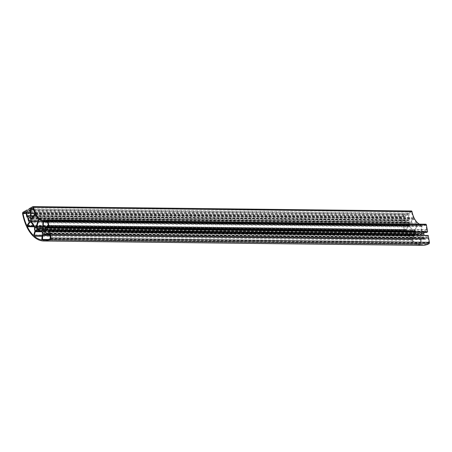 <?xml version="1.0" encoding="UTF-8"?>
<svg xmlns="http://www.w3.org/2000/svg" width="452" height="452" viewBox="0 0 452 452"><rect width="100%" height="100%" fill="white"/><g stroke="black" fill="none" stroke-linecap="round" stroke-linejoin="round"><path stroke-width="0.34" stroke-dasharray="2.26 1.69" d="M405.099 220.361L404.156 215.977L401.489 217.723A40.171 22.532 -89.3 0 0 405.077 229.537A0.684 0.384 -89.3 0 0 405.376 229.791A0.684 0.384 -89.3 0 0 405.625 229.633L407.359 227.034A0.802 0.446 -89.3 0 0 407.314 225.74A2.526 1.418 90.7 0 1 406.704 224.345L406.139 221.926A2.288 1.283 90.7 0 1 405.099 220.361L26.634 216.005M423.287 236.272A1.661 0.932 -89.3 0 0 422.417 235.119A1.661 0.932 -89.3 0 0 421.462 236.769A1.661 0.932 -89.3 0 0 422.377 238.441A1.661 0.932 -89.3 0 0 423.287 236.272M420.993 234.656L421.428 226.537A0.915 0.514 -89.3 0 0 420.998 225.554A21.374 11.989 90.7 0 1 417.778 223.881A0.684 0.384 -89.3 0 0 417.62 223.825A0.684 0.384 -89.3 0 0 417.275 224.198L415.337 230.752A0.915 0.514 -89.3 0 0 415.382 231.74A2.379 1.333 90.7 0 1 415.648 232.814A0.915 0.514 -89.3 0 0 416.021 233.543L420.354 235.469A0.915 0.514 -89.3 0 0 420.473 235.498A0.915 0.514 -89.3 0 0 420.993 234.656L42.528 230.3M415.23 232.712A1.678 0.944 -89.3 0 0 414.348 231.548A1.678 0.944 -89.3 0 0 413.388 233.215A1.678 0.944 -89.3 0 0 414.309 234.904A1.678 0.944 -89.3 0 0 415.23 232.712M408.924 213.225L409.461 217.87A2.288 1.283 90.7 0 1 409.083 220.26L409.309 222.48A0.915 0.514 -89.3 0 0 409.789 223.113A0.915 0.514 -89.3 0 0 410.128 222.892L413.168 218.339A0.684 0.384 -89.3 0 0 413.235 217.401A21.374 11.989 90.7 0 1 411.574 211.943L408.924 213.225L33.408 208.903M420.473 236.39L415.817 234.322A0.684 0.384 -89.3 0 0 415.727 234.3A0.684 0.384 -89.3 0 0 415.411 234.594A2.379 1.333 90.7 0 1 414.303 235.605A2.379 1.333 90.7 0 1 414.241 235.605A0.915 0.514 -89.3 0 0 414.218 235.599A0.915 0.514 -89.3 0 0 413.755 236.097L412.687 239.713A0.684 0.384 -89.3 0 0 412.857 240.645A40.171 22.532 -89.3 0 0 420.213 244.351L420.852 237.351A0.915 0.514 -89.3 0 0 420.473 236.39L42.008 232.034M414.902 230.35L416.84 223.796A0.684 0.384 -89.3 0 0 416.699 222.892A21.374 11.989 90.7 0 1 414.077 219.18A0.915 0.514 -89.3 0 0 413.71 218.898A0.915 0.514 -89.3 0 0 413.377 219.118L409.851 224.395A0.915 0.514 -89.3 0 0 409.84 225.785L413.213 230.955A0.915 0.514 -89.3 0 0 413.535 231.17A0.915 0.514 -89.3 0 0 413.766 231.079A2.379 1.333 90.7 0 1 414.354 230.842A2.379 1.333 90.7 0 1 414.416 230.848A0.915 0.514 -89.3 0 0 414.439 230.848A0.915 0.514 -89.3 0 0 414.902 230.35L36.437 225.994M426.711 229.605L425.795 225.039A21.374 11.989 90.7 0 1 422.603 225.768A21.374 11.989 90.7 0 1 422.309 225.757A0.684 0.384 -89.3 0 0 422.298 225.757A0.684 0.384 -89.3 0 0 421.908 226.384L421.53 233.396A0.915 0.514 -89.3 0 0 422.032 234.385A0.915 0.514 -89.3 0 0 422.191 234.339L423.354 233.401A2.288 1.283 90.7 0 1 424.247 231.492L426.541 230.181L426.711 229.605L48.245 225.249M424.264 238.616L422.818 239.181A2.526 1.418 90.7 0 1 422.366 239.306A2.526 1.418 90.7 0 1 421.818 239.102A0.802 0.446 -89.3 0 0 421.643 239.035A0.802 0.446 -89.3 0 0 421.191 239.769L420.976 243.764A0.684 0.384 -89.3 0 0 421.332 244.504A40.171 22.532 -89.3 0 0 422.388 244.56A40.171 22.532 -89.3 0 0 428.875 242.944L427.959 237.893L425.586 239.227A2.288 1.283 90.7 0 1 425.179 239.34A2.288 1.283 90.7 0 1 424.264 238.616L45.799 234.26M412.252 239.311L413.32 235.701A0.915 0.514 -89.3 0 0 413.275 234.712A2.379 1.333 90.7 0 1 413.071 232.441A0.684 0.384 -89.3 0 0 412.964 231.695L409.342 226.141A0.915 0.514 -89.3 0 0 409.015 225.927A0.915 0.514 -89.3 0 0 408.676 226.141L405.823 230.418L405.794 231.068A40.171 22.532 -89.3 0 0 411.721 239.6A0.684 0.384 -89.3 0 0 411.908 239.684A0.684 0.384 -89.3 0 0 412.252 239.311L33.787 234.955M408.953 223.073A1.661 0.932 -89.3 0 0 408.083 221.915A1.661 0.932 -89.3 0 0 407.128 223.57A1.661 0.932 -89.3 0 0 408.043 225.243A1.661 0.932 -89.3 0 0 408.953 223.073M29.103 210.061L405.348 214.395L405.67 216.282L30.188 211.96M405.67 216.282L404.998 216.666L30.256 212.35M404.998 216.666L405.591 220.084A1.373 0.768 -89.3 0 0 406.308 221.034A1.373 0.768 -89.3 0 0 406.551 220.966L408.455 219.875A1.373 0.768 -89.3 0 0 408.97 218.152L30.504 213.796M411.433 210.977A1.141 0.638 -89.3 0 0 411.235 211.027L407.365 213.242L407.687 215.118L408.376 214.723L408.97 218.152M408.376 214.723L29.911 210.366M407.687 215.118L29.979 210.768M407.365 213.242L28.9 208.88M419.524 224.141A20.543 11.526 -89.3 0 0 422.614 224.932A20.543 11.526 -89.3 0 0 425.643 224.254L47.177 219.892M426.541 232.475L426.332 231.26L47.867 226.898M426.332 231.26L424.4 232.362A1.373 0.768 -89.3 0 0 424.275 232.452M428.213 235.452L427.151 236.063L427.36 237.255L425.434 238.357A1.373 0.768 -89.3 0 1 425.191 238.424A1.373 0.768 -89.3 0 1 424.473 237.469L424.117 235.407M427.36 237.255L48.895 232.899M427.151 236.063L48.686 231.706M405.348 214.395L401.483 216.598A1.141 0.638 -89.3 0 0 401.065 218.067A40.996 22.995 -89.3 0 0 422.377 245.385M404.399 216.293L25.933 211.937M406.139 221.926L27.674 217.57M406.348 222.243L27.883 217.887M406.704 224.345L28.239 219.988M407.314 225.74L28.849 221.384M407.359 227.034L28.894 222.678M405.625 229.633L27.16 225.271M405.077 229.537L27.222 225.186M401.489 217.723L26.182 213.4M401.574 217.429L26.131 213.107M404.077 215.999L25.77 211.643M421.428 226.537L42.963 222.175M420.354 235.469L42.132 231.113M416.021 233.543L42.584 229.243M415.648 232.814L42.624 228.52M415.382 231.74L42.68 227.446M415.337 230.752L42.737 226.458M417.275 224.198L39.731 219.847M417.778 223.881L39.313 219.525M420.998 225.554L42.533 221.197M408.755 213.802L33.555 209.479M411.416 211.807L33.03 207.445M411.574 211.943L33.109 207.581M413.235 217.401L34.77 213.045M413.168 218.339L34.708 213.982M410.128 222.892L31.663 218.536M409.309 222.48L31.934 218.135M409.009 220.74L33.086 216.406M409.083 220.26L33.403 215.932M409.461 217.87L34.838 213.559M415.817 234.322L37.352 229.961M420.852 237.351L42.386 232.995M420.496 243.933L42.03 239.571M420.213 244.351L41.799 239.989M412.857 240.645L42.206 236.373M412.687 239.713L42.256 235.447M413.755 236.097L41.505 231.814M35.894 231.243L40.352 231.294M415.411 234.594L37.991 230.249M416.84 223.796L38.375 219.44M35.974 226.492L414.439 230.848L35.996 226.492M413.766 231.079L35.301 226.723M413.213 230.955L35.465 226.605M409.84 225.785L37.765 221.503M409.851 224.395L38.177 220.113M413.377 219.118L35.578 214.762M414.077 219.18L35.612 214.819M416.699 222.892L38.234 218.531M425.948 225.186L47.483 220.83M426.541 230.181L48.076 225.825M424.247 231.492L45.782 227.13M423.354 233.401L44.889 229.04L421.53 233.396M423.174 233.78L44.708 229.424M422.191 234.339L43.725 229.983M421.908 226.384L47.697 222.079M422.309 225.757L43.844 221.395L422.298 225.757M425.795 225.039L47.398 220.678M423.999 238.498L45.692 234.142M425.586 239.227L49.912 234.899M427.88 237.916L49.573 233.56M428.197 238.21L49.731 233.853M428.965 242.656L50.5 238.294M428.875 242.944L50.409 238.588M421.332 244.504L44.98 240.17M420.976 243.764L48.353 239.475M421.191 239.769L50.014 235.498M421.818 239.102L43.352 234.741M422.818 239.181L46.29 234.842M413.32 235.701L34.855 231.339M411.721 239.6L33.623 235.243M405.794 231.068L34.143 226.791M405.823 230.418L33.714 226.13M408.676 226.141L30.883 221.791L409.342 226.141M412.964 231.695L34.499 227.333M413.071 232.441L34.606 228.085M413.275 234.712L34.81 230.35M405.591 220.084L29.583 215.751M406.551 220.966L28.086 216.61M408.455 219.875L29.99 215.519M411.235 211.027L32.77 206.671M424.4 232.362L48.059 228.028M424.473 237.469L48.466 233.142M425.434 238.357L46.968 234M401.065 218.067L22.6 213.711M401.483 216.598L23.018 212.242M405.376 229.791L26.911 225.435M404.156 215.977L25.691 211.615M422.417 235.119L43.951 230.757M422.377 238.441L43.912 234.085M420.473 235.498L42.008 231.141M417.62 223.825L39.154 219.463M414.348 231.548L35.883 227.186M414.309 234.904L35.844 230.543M411.456 211.796L32.99 207.434M409.789 223.113L31.324 218.757M420.236 244.351L41.77 239.995M414.303 235.605L40.358 231.3M415.727 234.3L37.262 229.944M414.354 230.842L36.019 226.486M413.535 231.17L35.07 226.814M413.71 218.898L35.245 214.542M422.032 234.385L43.567 230.028M422.603 225.768L47.59 221.446M425.829 225.028L47.364 220.672M424.078 238.475L45.612 234.113M425.179 239.34L49.935 235.017M427.959 237.893L49.494 233.537M422.388 244.56L43.923 240.204M421.643 239.035L43.183 234.678M422.366 239.306L46.675 234.978M411.908 239.684L33.442 235.328M409.015 225.927L30.55 221.565M408.083 221.915L29.617 217.559M408.043 225.243L29.578 220.887M406.308 221.034L27.843 216.677M422.614 224.932L44.149 220.576M425.191 238.424L46.725 234.063"/><path stroke-width="0.68" d="M25.933 211.937L26.634 216.005A2.288 1.283 -89.3 0 0 27.674 217.57L28.239 219.988A2.526 1.418 -89.3 0 0 28.849 221.384A0.802 0.446 90.7 0 1 28.894 222.678L27.16 225.271A0.684 0.384 90.7 0 1 26.911 225.435A0.684 0.384 90.7 0 1 26.611 225.181A40.171 22.532 90.7 0 1 23.024 213.361L25.611 211.638L25.933 211.937M44.821 231.91A1.661 0.932 90.7 0 1 43.912 234.085A1.661 0.932 90.7 0 1 42.996 232.413A1.661 0.932 90.7 0 1 43.951 230.757A1.661 0.932 90.7 0 1 44.821 231.91M42.963 222.175L42.528 230.3A0.915 0.514 90.7 0 1 42.008 231.141A0.915 0.514 90.7 0 1 41.889 231.113L37.556 229.187A0.915 0.514 90.7 0 1 37.183 228.458A2.379 1.333 -89.3 0 0 36.917 227.379A0.915 0.514 90.7 0 1 36.872 226.39L38.81 219.836A0.684 0.384 90.7 0 1 39.154 219.463A0.684 0.384 90.7 0 1 39.313 219.525A21.374 11.989 -89.3 0 0 42.533 221.197A0.915 0.514 90.7 0 1 42.963 222.175M36.765 228.35A1.678 0.944 90.7 0 1 35.844 230.543A1.678 0.944 90.7 0 1 34.923 228.853A1.678 0.944 90.7 0 1 35.883 227.186A1.678 0.944 90.7 0 1 36.765 228.35M30.29 209.445L30.459 208.869L33.109 207.581A21.374 11.989 -89.3 0 0 34.77 213.045A0.684 0.384 90.7 0 1 34.708 213.982L31.663 218.536A0.915 0.514 90.7 0 1 31.324 218.757A0.915 0.514 90.7 0 1 30.843 218.118L30.617 215.903A2.288 1.283 -89.3 0 0 30.996 213.513L30.29 209.445L33.555 209.479M37.352 229.961L42.008 232.034A0.915 0.514 90.7 0 1 42.386 232.995L41.748 239.989A40.171 22.532 90.7 0 1 34.392 236.283A0.684 0.384 90.7 0 1 34.222 235.351L35.29 231.74A0.915 0.514 90.7 0 1 35.753 231.243A0.915 0.514 90.7 0 1 35.776 231.243A2.379 1.333 -89.3 0 0 35.838 231.249A2.379 1.333 -89.3 0 0 36.945 230.237A0.684 0.384 90.7 0 1 37.262 229.944A0.684 0.384 90.7 0 1 37.352 229.961M38.375 219.44L36.437 225.994A0.915 0.514 90.7 0 1 35.974 226.492A0.915 0.514 90.7 0 1 35.951 226.486A2.379 1.333 -89.3 0 0 35.889 226.486A2.379 1.333 -89.3 0 0 35.301 226.723A0.915 0.514 90.7 0 1 35.07 226.814A0.915 0.514 90.7 0 1 34.747 226.593L31.374 221.429A0.915 0.514 90.7 0 1 31.386 220.034L34.911 214.756A0.915 0.514 90.7 0 1 35.245 214.542A0.915 0.514 90.7 0 1 35.612 214.819A21.374 11.989 -89.3 0 0 38.234 218.531A0.684 0.384 90.7 0 1 38.375 219.44M47.483 220.83L48.245 225.249L48.076 225.825L45.782 227.13A2.288 1.283 -89.3 0 0 44.889 229.04L43.725 229.983A0.915 0.514 90.7 0 1 43.567 230.028A0.915 0.514 90.7 0 1 43.064 229.04L43.443 222.028A0.684 0.384 90.7 0 1 43.833 221.395A0.684 0.384 90.7 0 1 43.844 221.395A21.374 11.989 -89.3 0 0 44.138 221.407A21.374 11.989 -89.3 0 0 47.33 220.678L47.483 220.83M45.533 234.136L45.799 234.26A2.288 1.283 -89.3 0 0 46.714 234.978A2.288 1.283 -89.3 0 0 47.121 234.87L49.494 233.537L50.409 238.588A40.171 22.532 90.7 0 1 43.923 240.204A40.171 22.532 90.7 0 1 42.867 240.148A0.684 0.384 90.7 0 1 42.511 239.407L42.725 235.413A0.802 0.446 90.7 0 1 43.183 234.678A0.802 0.446 90.7 0 1 43.352 234.741A2.526 1.418 -89.3 0 0 43.901 234.944A2.526 1.418 -89.3 0 0 44.352 234.82L45.692 234.142M34.855 231.339L33.787 234.955A0.684 0.384 90.7 0 1 33.442 235.328A0.684 0.384 90.7 0 1 33.256 235.243A40.171 22.532 90.7 0 1 27.329 226.712L27.357 226.056L30.211 221.785A0.915 0.514 90.7 0 1 30.55 221.565A0.915 0.514 90.7 0 1 30.877 221.785L34.499 227.333A0.684 0.384 90.7 0 1 34.606 228.085A2.379 1.333 -89.3 0 0 34.81 230.35A0.915 0.514 90.7 0 1 34.855 231.339M30.487 218.712A1.661 0.932 90.7 0 1 29.578 220.887A1.661 0.932 90.7 0 1 28.662 219.209A1.661 0.932 90.7 0 1 29.617 217.559A1.661 0.932 90.7 0 1 30.487 218.712M29.103 210.061L26.883 210.033L23.018 212.242A1.141 0.638 -89.3 0 0 22.6 213.711A40.996 22.995 -89.3 0 0 43.912 241.023A40.996 22.995 -89.3 0 0 50.494 239.396A1.141 0.638 -89.3 0 0 50.935 237.95L49.754 231.096L48.686 231.706L48.895 232.899L46.968 234A1.373 0.768 90.7 0 1 46.725 234.063A1.373 0.768 90.7 0 1 46.008 233.113L45.42 229.729A1.373 0.768 90.7 0 1 45.934 228.006L47.867 226.898L48.076 228.119L49.132 227.514L47.946 220.649A1.141 0.638 -89.3 0 0 47.347 219.853A1.141 0.638 -89.3 0 0 47.177 219.892A20.543 11.526 90.7 0 1 44.149 220.576A20.543 11.526 90.7 0 1 33.561 207.349A1.141 0.638 -89.3 0 0 32.973 206.615A1.141 0.638 -89.3 0 0 32.77 206.671L28.9 208.88L29.222 210.756L29.911 210.366L30.504 213.796A1.373 0.768 90.7 0 1 29.99 215.519L28.086 216.61A1.373 0.768 90.7 0 1 27.843 216.677A1.373 0.768 90.7 0 1 27.126 215.723L26.532 212.31L27.21 211.926L26.883 210.033M30.188 211.96L27.21 211.926M30.256 212.35L26.532 212.31M29.979 210.768L29.222 210.756M419.524 224.141A20.543 11.526 -89.3 0 1 412.026 211.711A1.141 0.638 -89.3 0 0 411.433 210.977L32.973 206.615M49.132 227.514L427.598 231.87L426.411 225.006A1.141 0.638 -89.3 0 0 425.812 224.215L47.347 219.853M427.598 231.87L426.541 232.475L48.076 228.119M424.275 232.452A1.373 0.768 -89.3 0 0 423.886 234.085L45.42 229.729M424.117 235.407L423.886 234.085M43.912 241.023L422.377 245.385A40.996 22.995 -89.3 0 0 428.959 243.758A1.141 0.638 -89.3 0 0 429.4 242.306L428.213 235.452L49.754 231.096M27.222 225.186L26.611 225.181M26.182 213.4L23.024 213.361M26.131 213.107L23.108 213.073M42.584 229.243L37.556 229.187M42.624 228.52L37.183 228.458M42.68 227.446L36.917 227.379M42.737 226.458L36.872 226.39M39.731 219.847L38.81 219.836M33.408 208.903L30.459 208.869M31.934 218.135L30.843 218.118M33.086 216.406L30.544 216.378M33.403 215.932L30.617 215.903M34.838 213.559L30.996 213.513M42.206 236.373L34.392 236.283M42.256 235.447L34.222 235.351M41.505 231.814L35.29 231.74M40.352 231.294L35.894 231.243M37.991 230.249L36.945 230.237M35.465 226.605L34.747 226.593M37.765 221.503L31.374 221.429M38.177 220.113L31.386 220.034M35.578 214.762L34.911 214.756M44.884 229.057L43.064 229.04M47.697 222.079L43.443 222.028M49.912 234.899L47.121 234.87M44.98 240.17L42.867 240.148M48.353 239.475L42.511 239.407M50.014 235.498L42.725 235.413M46.29 234.842L44.352 234.82M33.623 235.243L33.256 235.243M34.143 226.791L27.329 226.712M33.714 226.13L27.357 226.056M30.883 221.791L30.211 221.785M29.583 215.751L27.126 215.723M412.026 211.711L33.561 207.349M426.411 225.006L47.946 220.649M48.059 228.028L45.934 228.006M48.466 233.142L46.008 233.113M429.4 242.306L50.935 237.95M428.959 243.758L50.494 239.396M40.358 231.3L35.838 231.249M47.59 221.446L44.138 221.407M49.935 235.017L46.714 234.978M46.675 234.978L43.901 234.944"/></g></svg>
